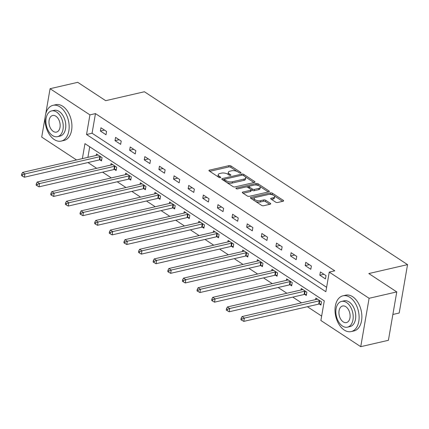 <?xml version="1.0" encoding="UTF-8"?>
<svg xmlns="http://www.w3.org/2000/svg" width="429" height="429" viewBox="0 0 429 429"><rect width="100%" height="100%" fill="white"/><g stroke="black" fill="none" stroke-linecap="round" stroke-linejoin="round"><path stroke-width="0.64" d="M240.648 173.016A1.008 0.429 9.8 0 0 241.001 172.769A1.008 0.429 9.8 0 0 240.766 172.42L230.984 165.996A1.443 0.617 9.8 0 0 228.979 165.642L209.427 170.147A1.443 0.617 9.8 0 0 208.928 170.506A1.443 0.617 9.8 0 0 209.261 171.005L219.042 177.429A1.008 0.429 9.8 0 0 220.447 177.676A1.008 0.429 9.8 0 0 220.796 177.424A1.008 0.429 9.8 0 0 220.56 177.075L219.294 176.244A4.612 1.968 9.8 0 1 218.227 174.657A4.612 1.968 9.8 0 1 219.825 173.509L221.455 173.134A4.612 1.968 9.8 0 1 227.879 174.265L229.145 175.096A1.008 0.429 9.8 0 0 230.55 175.348A1.008 0.429 9.8 0 0 230.899 175.096A1.008 0.429 9.8 0 0 230.663 174.748L229.397 173.917A4.612 1.968 9.8 0 1 228.33 172.329A4.612 1.968 9.8 0 1 229.928 171.182L231.558 170.806A4.612 1.968 9.8 0 1 237.977 171.938L239.243 172.769A1.008 0.429 9.8 0 0 240.648 173.016M275.654 202.139A1.443 0.617 9.8 0 0 277.665 202.493L283.151 201.228A1.443 0.617 9.8 0 0 283.649 200.869A1.443 0.617 9.8 0 0 283.312 200.37L272.453 193.238A1.443 0.617 9.8 0 0 270.447 192.884L250.895 197.388A1.443 0.617 9.8 0 0 250.397 197.748A1.443 0.617 9.8 0 0 250.729 198.246L261.588 205.378A1.443 0.617 9.8 0 0 263.594 205.732L270.222 204.209A1.443 0.617 9.8 0 0 270.72 203.85A1.443 0.617 9.8 0 0 270.388 203.351L265.739 200.3A1.443 0.617 9.8 0 0 263.733 199.946L260.446 200.702A3.856 1.646 9.8 0 1 256.258 200.327A3.856 1.646 9.8 0 1 254.188 198.429A3.856 1.646 9.8 0 1 255.523 197.469L268.393 194.498A3.856 1.646 9.8 0 1 272.587 194.873A3.856 1.646 9.8 0 1 274.657 196.772A3.856 1.646 9.8 0 1 273.321 197.737L271.171 198.23A1.443 0.617 9.8 0 0 270.672 198.589A1.443 0.617 9.8 0 0 271.01 199.083L275.654 202.139M45.699 114.039L50.075 88.701L77.74 82.325L105.684 100.681L144.417 91.752L407.55 264.623L368.817 273.552L396.766 291.908L369.101 298.289L360.741 346.675L320.887 320.495L324.276 300.874L84.958 143.656L82.373 158.628M50.075 88.701L89.929 114.881L86.54 134.502L325.858 291.72L329.241 272.104L369.101 298.289M329.241 272.104L334.776 270.828L95.463 113.61L89.929 114.881M254.52 182.422A1.443 0.617 9.8 0 0 255.019 182.062A1.443 0.617 9.8 0 0 254.687 181.564L243.828 174.431A1.443 0.617 9.8 0 0 241.817 174.077L222.265 178.582A1.443 0.617 9.8 0 0 221.766 178.941A1.443 0.617 9.8 0 0 222.104 179.44L232.963 186.572A1.443 0.617 9.8 0 0 234.969 186.926L254.52 182.422M258.14 183.832L268.999 190.969A1.443 0.617 9.8 0 1 269.337 191.463A1.443 0.617 9.8 0 1 268.833 191.822L249.281 196.332A1.443 0.617 9.8 0 1 247.276 195.978L242.626 192.921A1.443 0.617 9.8 0 1 242.294 192.428A1.443 0.617 9.8 0 1 242.793 192.069L250.724 190.24A1.443 0.617 9.8 0 0 251.222 189.881A1.443 0.617 9.8 0 0 250.89 189.387L247.806 187.36A1.443 0.617 9.8 0 0 245.801 187.006L237.543 188.91A1.008 0.429 9.8 0 1 236.449 188.808A1.008 0.429 9.8 0 1 235.907 188.315A1.008 0.429 9.8 0 1 236.256 188.063L256.134 183.478A1.443 0.617 9.8 0 1 258.14 183.832L257.915 185.14L258.805 185.73M392.867 314.473L399.19 313.014L407.55 264.623M95.463 113.61L92.074 133.226L326.619 287.312M100.386 131.043L106.011 134.738L106.58 131.467L100.949 127.772L100.386 131.043L104.488 130.094M115.015 140.653L120.64 144.348L121.209 141.077L115.578 137.382L115.015 140.653L119.117 139.704M129.644 150.263L135.269 153.957L135.837 150.692L130.207 146.991L129.644 150.263L133.746 149.319M144.273 159.872L149.898 163.572L150.466 160.301L144.836 156.606L144.273 159.872L148.375 158.928M158.902 169.482L164.527 173.182L165.095 169.911L159.465 166.216L158.902 169.482L163.004 168.538M173.531 179.097L179.156 182.792L179.724 179.52L174.094 175.826L173.531 179.097L177.633 178.148M188.159 188.706L193.785 192.401L194.353 189.13L188.722 185.435L188.159 188.706L192.262 187.757M202.788 198.316L208.414 202.011L208.982 198.745L203.351 195.045L202.788 198.316L206.891 197.372M217.417 207.926L223.042 211.626L223.611 208.355L217.98 204.66L217.417 207.926L221.52 206.982M232.046 217.535L237.671 221.235L238.24 217.964L232.609 214.269L232.046 217.535L236.148 216.591M246.675 227.15L252.3 230.845L252.869 227.574L247.238 223.879L246.675 227.15L250.777 226.201M261.304 236.76L266.929 240.454L267.498 237.183L261.867 233.489L261.304 236.76L265.406 235.816M275.933 246.369L281.558 250.064L282.126 246.798L276.496 243.098L275.933 246.369L280.035 245.426M290.562 255.979L296.187 259.679L296.755 256.408L291.13 252.713L290.562 255.979L294.664 255.035M305.191 265.589L310.816 269.289L311.384 266.018L305.759 262.323L305.191 265.589L309.293 264.645M319.82 275.204L325.445 278.898L326.013 275.627L320.388 271.932L319.82 275.204L323.922 274.254M87.956 162.559L96.702 168.307M102.585 172.168L111.331 177.917M117.214 181.778L125.96 187.527M131.842 191.393L140.589 197.136M146.471 201.003L155.223 206.746M161.1 210.612L169.852 216.361M175.729 220.222L184.481 225.97M190.358 229.831L199.11 235.58M204.987 239.446L213.739 245.19M219.616 249.056L228.367 254.799M234.245 258.666L242.996 264.414M248.874 268.275L257.625 274.024M263.503 277.885L272.254 283.633M278.131 287.5L286.883 293.243M292.76 297.109L301.512 302.853M307.389 306.719L321.648 316.082M89.731 146.788L87.907 157.352M99.978 159.899L101.496 160.896L102.059 157.625L96.434 153.931L96.171 155.443M114.607 169.509L116.125 170.506L116.688 167.235L111.063 163.54L110.8 165.058M129.236 179.118L130.754 180.116L131.317 176.845L125.692 173.15L125.429 174.667M143.865 188.728L145.383 189.725L145.946 186.454L140.321 182.759L140.058 184.277M158.494 198.337L160.012 199.335L160.575 196.069L154.949 192.369L154.687 193.887M173.123 207.952L174.641 208.95L175.204 205.679L169.578 201.984L169.316 203.496M187.752 217.562L189.269 218.559L189.833 215.288L184.207 211.594L183.944 213.111M202.381 227.172L203.898 228.169L204.461 224.898L198.836 221.203L198.573 222.721M217.01 236.781L218.527 237.779L219.09 234.507L213.465 230.813L213.202 232.33M231.639 246.391L233.156 247.388L233.719 244.122L228.094 240.422L227.831 241.94M246.267 256.006L247.785 257.003L248.348 253.732L242.723 250.037L242.46 251.55M260.896 265.615L262.414 266.613L262.977 263.342L257.352 259.647L257.089 261.164M275.525 275.225L277.043 276.222L277.606 272.951L271.981 269.256L271.718 270.774M290.154 284.835L291.672 285.832L292.235 282.566L286.61 278.866L286.347 280.384M304.783 294.444L306.301 295.442L306.864 292.176L301.238 288.476L300.976 289.993M319.412 304.059L320.93 305.057L321.493 301.785L315.867 298.091L315.605 299.603M76.544 159.969L41.715 137.092L45.179 117.042M396.766 291.908L388.406 340.299L360.741 346.675M92.074 133.226L86.54 134.502M228.33 172.329L228.105 173.638A4.612 1.968 9.8 0 0 228.523 174.694M218.227 174.657L218.002 175.965A4.612 1.968 9.8 0 0 218.42 177.021M237.092 171.461L230.759 167.305A1.443 0.617 9.8 0 0 228.754 166.945L209.754 171.327M224.426 179.343L222.597 179.762M253.968 182.55L245.302 176.855M243.318 175.445A1.008 0.429 9.8 0 0 241.913 175.198L224.753 179.156A1.008 0.429 9.8 0 0 224.399 179.408A1.008 0.429 9.8 0 0 224.635 179.751L225.97 180.63A4.612 1.968 9.8 0 0 232.389 181.762L244.122 179.059A4.612 1.968 9.8 0 0 245.72 177.906A4.612 1.968 9.8 0 0 244.653 176.324L243.318 175.445M224.399 179.408L224.174 180.711A1.008 0.429 9.8 0 0 224.179 180.802M226.63 182.416A4.612 1.968 9.8 0 0 232.164 183.07L232.389 181.762M245.72 177.906L245.495 179.215A4.612 1.968 9.8 0 1 243.897 180.368L232.164 183.07M259.851 186.411L268.281 191.951M243.125 193.248L250.498 191.548A1.443 0.617 9.8 0 0 250.997 191.189L251.222 189.881M246.477 186.964L249.067 186.363M255.073 184.979L255.904 184.786L256.134 183.478M258.95 188.342A3.856 1.646 9.8 0 0 260.285 187.382A3.856 1.646 9.8 0 0 258.215 185.484A3.856 1.646 9.8 0 0 254.027 185.108L249.49 186.154A1.443 0.617 9.8 0 0 248.992 186.513A1.443 0.617 9.8 0 0 249.324 187.006L252.408 189.033A1.443 0.617 9.8 0 0 254.418 189.387L258.95 188.342L258.725 189.65A3.856 1.646 9.8 0 0 260.06 188.69L260.285 187.382M248.992 186.513L248.766 187.822A1.443 0.617 9.8 0 0 248.799 188.015M258.725 189.65L254.188 190.696A1.443 0.617 9.8 0 1 252.182 190.342L251.19 189.688M257.915 185.14A1.443 0.617 9.8 0 0 255.904 184.786M274.657 196.772L274.431 198.08A3.856 1.646 9.8 0 1 273.091 199.04L271.503 199.41M254.188 198.429L253.963 199.737A3.856 1.646 9.8 0 0 254.274 200.574M255.673 201.496A3.856 1.646 9.8 0 0 260.221 202.011L260.446 200.702M269.669 204.333L265.513 201.609A1.443 0.617 9.8 0 0 263.508 201.249L260.221 202.011M272.941 195.013L272.227 194.546A1.443 0.617 9.8 0 0 270.222 194.192L269.439 194.369M254.729 197.758L251.222 198.568M282.593 201.357L274.34 195.935M97.951 154.928L97.844 154.998A1.469 0.627 -170.2 0 1 97.501 155.137L22.581 172.41L24.925 173.949L24.362 177.22L99.276 159.947A1.469 0.627 -170.2 0 1 99.759 159.899L101.668 159.888M22.614 174.801L21.675 174.185L21.45 175.493L22.388 176.105L22.614 174.801L24.925 173.949L99.844 156.682A1.469 0.627 -170.2 0 1 100.322 156.628L100.542 156.628M21.675 174.185L22.581 172.41M24.362 177.22L22.388 176.105M59.931 106.864A18.35 11.626 -103 0 0 52.987 105.33A18.35 11.626 -103 0 0 45.072 120.554A18.35 11.626 -103 0 0 54.285 139.559A18.35 11.626 -103 0 0 61.234 141.093A18.35 11.626 -103 0 0 69.149 125.869A18.35 11.626 -103 0 0 59.931 106.864M61.234 141.093L63.996 140.455A18.35 11.626 -103 0 0 71.916 125.23A18.35 11.626 -103 0 0 62.698 106.226A18.35 11.626 -103 0 0 55.754 104.692L52.987 105.33M51.598 110.923L54.145 110.333A13.213 8.371 77 0 1 59.143 111.438A13.213 8.371 77 0 1 65.776 125.123A13.213 8.371 77 0 1 60.076 136.084L57.534 136.669A13.213 8.371 -103 0 0 63.235 125.708A13.213 8.371 -103 0 0 56.596 112.028A13.213 8.371 -103 0 0 51.598 110.923A13.213 8.371 -103 0 0 45.898 121.884A13.213 8.371 -103 0 0 52.531 135.569A13.213 8.371 -103 0 0 57.534 136.669M53.255 131.381A8.516 5.395 -103 0 0 56.478 132.094A8.516 5.395 -103 0 0 60.151 125.027A8.516 5.395 -103 0 0 55.877 116.211A8.516 5.395 -103 0 0 52.654 115.498A8.516 5.395 -103 0 0 48.981 122.565A8.516 5.395 -103 0 0 53.255 131.381M349.887 297.351A18.35 11.626 -103 0 0 342.943 295.817A18.35 11.626 -103 0 0 335.028 311.041A18.35 11.626 -103 0 0 344.24 330.046A18.35 11.626 -103 0 0 351.185 331.579A18.35 11.626 -103 0 0 359.1 316.355A18.35 11.626 -103 0 0 349.887 297.351M351.185 331.579L353.952 330.941A18.35 11.626 -103 0 0 361.867 315.717A18.35 11.626 -103 0 0 352.654 296.712A18.35 11.626 -103 0 0 345.71 295.179L342.943 295.817M341.554 301.41L344.096 300.826A13.213 8.371 77 0 1 349.099 301.93A13.213 8.371 77 0 1 355.732 315.61A13.213 8.371 77 0 1 350.032 326.571L347.485 327.161A13.213 8.371 -103 0 0 353.185 316.2A13.213 8.371 -103 0 0 346.552 302.515A13.213 8.371 -103 0 0 341.554 301.41A13.213 8.371 -103 0 0 335.853 312.371A13.213 8.371 -103 0 0 342.487 326.056A13.213 8.371 -103 0 0 347.485 327.161M343.211 321.868A8.516 5.395 -103 0 0 346.434 322.581A8.516 5.395 -103 0 0 350.107 315.519A8.516 5.395 -103 0 0 345.828 306.697A8.516 5.395 -103 0 0 342.605 305.99A8.516 5.395 -103 0 0 338.931 313.052A8.516 5.395 -103 0 0 343.211 321.868M112.58 164.538L112.473 164.613A1.469 0.627 -170.2 0 1 112.13 164.752L37.21 182.019L39.554 183.558L38.991 186.829L113.905 169.557A1.469 0.627 -170.2 0 1 114.387 169.509L116.297 169.498M37.243 184.411L36.304 183.794L36.079 185.103L37.017 185.719L37.243 184.411L39.554 183.558L114.473 166.291A1.469 0.627 -170.2 0 1 114.951 166.238L115.17 166.238M36.304 183.794L37.21 182.019M38.991 186.829L37.017 185.719M127.209 174.147L127.102 174.222A1.469 0.627 -170.2 0 1 126.759 174.362L51.839 191.629L54.183 193.168L53.62 196.439L128.534 179.172A1.469 0.627 -170.2 0 1 129.016 179.118L130.925 179.113M51.871 194.021L50.933 193.404L50.708 194.712L51.646 195.329L51.871 194.021L54.183 193.168L129.102 175.901A1.469 0.627 -170.2 0 1 129.579 175.852L129.799 175.847M50.933 193.404L51.839 191.629M53.62 196.439L51.646 195.329M141.838 183.757L141.731 183.832A1.469 0.627 -170.2 0 1 141.388 183.971L66.468 201.239L68.812 202.783L68.249 206.049L143.163 188.781A1.469 0.627 -170.2 0 1 143.645 188.728L145.554 188.722M66.5 203.63L65.562 203.014L65.337 204.322L66.275 204.939L66.5 203.63L68.812 202.783L143.731 185.51A1.469 0.627 -170.2 0 1 144.208 185.462L144.428 185.462M65.562 203.014L66.468 201.239M68.249 206.049L66.275 204.939M156.467 193.366L156.36 193.441A1.469 0.627 -170.2 0 1 156.017 193.581L81.097 210.853L83.441 212.393L82.877 215.664L157.792 198.391A1.469 0.627 -170.2 0 1 158.274 198.343L160.183 198.332M81.129 213.24L80.191 212.623L79.966 213.932L80.904 214.548L81.129 213.24L83.441 212.393L158.36 195.12A1.469 0.627 -170.2 0 1 158.837 195.072L159.057 195.072M80.191 212.623L81.097 210.853M82.877 215.664L80.904 214.548M171.096 202.981L170.989 203.051A1.469 0.627 -170.2 0 1 170.645 203.19L95.726 220.463L98.069 222.002L97.506 225.273L172.42 208.001A1.469 0.627 -170.2 0 1 172.903 207.952L174.812 207.942M95.758 222.855L94.82 222.238L94.595 223.547L95.533 224.158L95.758 222.855L98.069 222.002L172.989 204.735A1.469 0.627 -170.2 0 1 173.466 204.681L173.686 204.681M94.82 222.238L95.726 220.463M97.506 225.273L95.533 224.158M185.725 212.591L185.618 212.666A1.469 0.627 -170.2 0 1 185.274 212.805L110.355 230.073L112.698 231.612L112.135 234.883L187.049 217.61A1.469 0.627 -170.2 0 1 187.532 217.562L189.441 217.551M110.387 232.464L109.449 231.848L109.223 233.156L110.162 233.773L110.387 232.464L112.698 231.612L187.618 214.344A1.469 0.627 -170.2 0 1 188.095 214.291L188.315 214.291M109.449 231.848L110.355 230.073M112.135 234.883L110.162 233.773M200.354 222.201L200.246 222.276A1.469 0.627 -170.2 0 1 199.903 222.415L124.984 239.682L127.327 241.221L126.764 244.492L201.678 227.225A1.469 0.627 -170.2 0 1 202.161 227.172L204.07 227.166M125.016 242.074L124.078 241.457L123.852 242.766L124.791 243.382L125.016 242.074L127.327 241.221L202.247 223.954A1.469 0.627 -170.2 0 1 202.724 223.906L202.944 223.9M124.078 241.457L124.984 239.682M126.764 244.492L124.791 243.382M214.983 231.81L214.875 231.885A1.469 0.627 -170.2 0 1 214.532 232.025L139.613 249.292L141.956 250.836L141.393 254.102L216.313 236.835A1.469 0.627 -170.2 0 1 216.79 236.781L218.699 236.776M139.645 251.684L138.706 251.067L138.481 252.375L139.42 252.992L139.645 251.684L141.956 250.836L216.876 233.564A1.469 0.627 -170.2 0 1 217.358 233.515L217.573 233.515M138.706 251.067L139.613 249.292M141.393 254.102L139.42 252.992M229.612 241.42L229.504 241.495A1.469 0.627 -170.2 0 1 229.161 241.634L154.242 258.907L156.585 260.446L156.022 263.717L230.941 246.444A1.469 0.627 -170.2 0 1 231.419 246.396L233.328 246.385M154.274 261.293L153.335 260.682L153.11 261.985L154.049 262.602L154.274 261.293L156.585 260.446L231.504 243.173A1.469 0.627 -170.2 0 1 231.987 243.125L232.202 243.125M153.335 260.682L154.242 258.907M156.022 263.717L154.049 262.602M244.24 251.035L244.133 251.104A1.469 0.627 -170.2 0 1 243.79 251.244L168.87 268.516L171.214 270.055L170.651 273.327L245.57 256.054A1.469 0.627 -170.2 0 1 246.048 256.006L247.957 255.995M168.903 270.908L167.964 270.291L167.739 271.6L168.677 272.211L168.903 270.908L171.214 270.055L246.133 252.788A1.469 0.627 -170.2 0 1 246.616 252.735L246.831 252.735M167.964 270.291L168.87 268.516M170.651 273.327L168.677 272.211M258.869 260.644L258.762 260.719A1.469 0.627 -170.2 0 1 258.419 260.859L183.499 278.126L185.843 279.665L185.28 282.936L260.199 265.664A1.469 0.627 -170.2 0 1 260.676 265.615L262.586 265.605M183.532 280.518L182.593 279.901L182.368 281.209L183.306 281.826L183.532 280.518L185.843 279.665L260.762 262.398A1.469 0.627 -170.2 0 1 261.245 262.344L261.459 262.344M182.593 279.901L183.499 278.126M185.28 282.936L183.306 281.826M273.498 270.254L273.391 270.329A1.469 0.627 -170.2 0 1 273.048 270.468L198.128 287.736L200.472 289.275L199.909 292.546L274.828 275.279A1.469 0.627 -170.2 0 1 275.305 275.225L277.214 275.22M198.16 290.127L197.222 289.511L196.997 290.819L197.935 291.436L198.16 290.127L200.472 289.275L275.391 272.007A1.469 0.627 -170.2 0 1 275.874 271.959L276.088 271.954M197.222 289.511L198.128 287.736M199.909 292.546L197.935 291.436M288.127 279.864L288.02 279.939A1.469 0.627 -170.2 0 1 287.677 280.078L212.757 297.345L215.101 298.89L214.538 302.155L289.457 284.888A1.469 0.627 -170.2 0 1 289.934 284.835L291.843 284.829M212.789 299.737L211.851 299.12L211.626 300.429L212.564 301.045L212.789 299.737L215.101 298.89L290.02 281.617A1.469 0.627 -170.2 0 1 290.503 281.569L290.717 281.569M211.851 299.12L212.757 297.345M214.538 302.155L212.564 301.045M302.756 289.473L302.649 289.548A1.469 0.627 -170.2 0 1 302.306 289.688L227.386 306.96L229.73 308.499L229.166 311.77L304.086 294.498A1.469 0.627 -170.2 0 1 304.563 294.45L306.472 294.439M227.418 309.347L226.48 308.735L226.255 310.038L227.193 310.655L227.418 309.347L229.73 308.499L304.649 291.227A1.469 0.627 -170.2 0 1 305.132 291.178L305.346 291.178M226.48 308.735L227.386 306.96M229.166 311.77L227.193 310.655M317.385 299.088L317.278 299.158A1.469 0.627 -170.2 0 1 316.934 299.297L242.015 316.57L244.358 318.109L243.795 321.38L318.715 304.107A1.469 0.627 -170.2 0 1 319.192 304.059L321.101 304.048M242.047 318.962L241.109 318.345L240.883 319.653L241.822 320.265L242.047 318.962L244.358 318.109L319.278 300.842A1.469 0.627 -170.2 0 1 319.761 300.788L319.975 300.788M241.109 318.345L242.015 316.57M243.795 321.38L241.822 320.265M240.664 173.016L240.766 172.42M220.458 177.67L220.56 177.075M230.561 175.343L230.663 174.748M229.188 175.129L229.397 173.917M219.085 177.456L219.294 176.244M209.277 171.015L209.427 170.147M228.754 166.945L228.979 165.642M230.759 167.305L230.984 165.996M222.12 179.451L222.265 178.582M241.613 175.268L241.817 174.077M243.618 175.643L243.828 174.431M254.542 182.416L254.687 181.564M224.426 180.963L224.635 179.751M225.761 181.842L225.97 180.63M243.897 180.368L244.122 179.059M268.854 191.822L268.999 190.969M242.642 192.932L242.793 192.069M250.498 191.548L250.724 190.24M236.148 188.669L236.256 188.063M249.115 188.218L249.324 187.006M252.182 190.342L252.408 189.033M254.188 190.696L254.418 189.387M271.026 199.094L271.171 198.23M273.091 199.04L273.321 197.737M263.508 201.249L263.733 199.946M265.513 201.609L265.739 200.3M270.243 204.204L270.388 203.351M250.745 198.257L250.895 197.388M270.222 194.192L270.447 192.884M272.227 194.546L272.453 193.238M283.167 201.222L283.312 200.37M99.276 159.947L99.844 156.682M99.759 159.899L100.322 156.628M113.905 169.557L114.473 166.291M114.387 169.509L114.951 166.238M128.534 179.172L129.102 175.901M129.016 179.118L129.579 175.852M143.163 188.781L143.731 185.51M143.645 188.728L144.208 185.462M157.792 198.391L158.36 195.12M158.274 198.343L158.837 195.072M172.42 208.001L172.989 204.735M172.903 207.952L173.466 204.681M187.049 217.61L187.618 214.344M187.532 217.562L188.095 214.291M201.678 227.225L202.247 223.954M202.161 227.172L202.724 223.906M216.313 236.835L216.876 233.564M216.79 236.781L217.358 233.515M230.941 246.444L231.504 243.173M231.419 246.396L231.987 243.125M245.57 256.054L246.133 252.788M246.048 256.006L246.616 252.735M260.199 265.664L260.762 262.398M260.676 265.615L261.245 262.344M274.828 275.279L275.391 272.007M275.305 275.225L275.874 271.959M289.457 284.888L290.02 281.617M289.934 284.835L290.503 281.569M304.086 294.498L304.649 291.227M304.563 294.45L305.132 291.178M318.715 304.107L319.278 300.842M319.192 304.059L319.761 300.788"/></g></svg>
